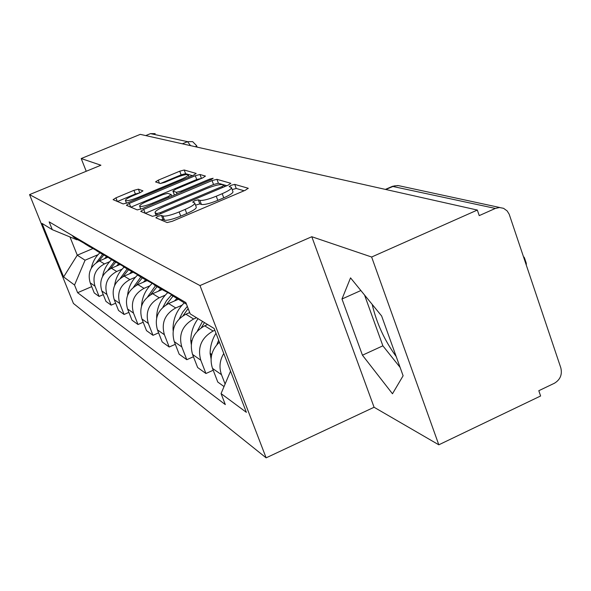 <?xml version="1.0" encoding="UTF-8"?>
<svg xmlns="http://www.w3.org/2000/svg" width="591" height="591" viewBox="0 0 591 591"><rect width="100%" height="100%" fill="white"/><g stroke="black" fill="none" stroke-linecap="round" stroke-linejoin="round"><path stroke-width="0.89" d="M157.915 216.291L155.847 217.776L167.135 222.556L172.328 221.27L245.331 190.243L248.198 188.248L234.716 184.377L231.14 185.293L229.16 186.645L231.362 187.406C231.916 188.647 228.857 190.745 222.201 193.693L216.254 196.212C208.313 199.403 202.839 200.785 199.847 200.342L198.28 199.81L194.735 200.704L192.681 202.1L194.668 202.898C195.178 204.198 192.009 206.362 185.16 209.399L179.147 211.947C171.124 215.168 165.702 216.52 162.872 216.003L161.432 215.412L157.915 216.291M244.113 190.76L236.237 188.463L232.174 189.585M231.517 187.812L232.898 191.514C233.452 192.769 230.409 194.882 223.76 197.83L217.813 200.356C209.879 203.548 204.405 204.914 201.405 204.456L199.839 203.902L195.525 205.143M138.39 189.157L133.958 190.324L115.925 197.852L113.103 199.655L123.179 203.939L127.745 202.757L193.493 175.195L196.175 173.436L184.215 170.009L179.73 171.198L158.248 180.174L155.544 181.91L160.309 183.52L164.845 182.338L175.675 177.802C182.294 175.187 186.46 174.16 188.182 174.737C188.499 175.623 186.091 177.189 180.949 179.428L137.799 197.512C131.18 200.135 127.065 201.147 125.447 200.541C125.196 199.588 127.722 197.955 133.027 195.651L140.178 192.659L142.963 190.863L138.39 189.157L139.808 192.814M311.797 236.725L374.081 407.258L438.81 444.809L371.636 257.019L311.797 236.725L199.994 285.571L29.55 194.616L100.921 165.221L81.211 158.543L140.274 134.356L477.336 210.049L479.227 215.619L495.354 208.431L392.372 186.364M371.636 257.019L477.336 210.049M143.694 209.384L140.724 211.356L152.441 216.336L157.428 215.087L228.015 185.219L230.822 183.306L216.934 179.324L212.051 180.58L143.694 209.384L145.201 213.262M137.252 209.901L126.4 205.291L129.296 203.407L195.296 175.719L199.972 174.493L205.461 176.081L202.735 177.876L175.712 189.238L172.904 191.092L176.406 192.311L181.201 191.078L209.672 179.095L213.144 178.26L211.223 179.546L142.017 208.689L137.252 209.901M396.206 356.543C384.638 340.66 376.63 323.277 372.182 304.395M438.81 444.809L540.602 395.992L538.807 390.71L554.38 383.263C560.238 379.718 562.388 374.605 560.837 367.912L509.206 214.26L507.152 210.921L503.569 208.32L499.491 207.515L495.354 208.431M374.081 407.258L266.127 457.84L73.432 303.449L29.55 194.616M81.211 158.543L86.227 171.272M145.748 135.583L150.52 133.625L155.211 133.632M219.401 342.145C211.608 349.665 209.303 358.412 212.501 368.392L221.499 374.694C218.929 367.447 219.689 360.384 223.76 353.499M221.499 374.694L225.105 384.032M212.501 368.392L217.784 382.045L224.033 386.558M186.483 304.225L179.76 300.08L177.536 297.679M213.211 370.232L205.941 373.512L200.777 360.192C197.268 347.419 201.376 337.697 213.122 331.034L214.836 330.266M169.669 293.033L171.863 295.397L179.117 299.696M207.618 324.511L204.671 325.818C193.131 332.349 189.098 341.894 192.555 354.437L197.645 367.521L205.941 373.512M170.496 294.015L161.55 289.28L159.407 286.975M193.442 356.728L186.8 359.697L181.814 346.924C178.423 334.676 182.368 325.368 193.641 319.007L196.522 317.729M152.197 282.712L154.303 284.98L161.284 289.117M189.704 312.536L185.884 314.22C174.803 320.462 170.932 329.601 174.271 341.642L179.184 354.208L186.8 359.697M153.18 283.857L144.832 279.358L142.771 277.149M175.313 344.302L169.211 347.013L164.401 334.735C161.121 322.967 164.904 314.043 175.741 307.955L181.969 305.222M136.137 273.227L138.161 275.406L144.854 279.388M178.393 299.268L168.605 303.545C157.937 309.521 154.221 318.298 157.45 329.874L162.193 341.953L169.211 347.013M137.245 274.505L129.429 270.227L127.442 268.092M158.617 332.844L153.003 335.319L148.348 323.499C145.172 312.181 148.806 303.604 159.252 297.775L165.244 295.16M121.318 264.48L123.275 266.578L129.577 270.36M161.964 289.649L152.655 293.697C142.372 299.43 138.796 307.867 141.929 319.007L146.516 330.642L153.003 335.319M122.536 265.861L115.201 261.783L113.28 259.73M143.199 322.228L138.006 324.503L133.507 313.112C130.426 302.2 133.928 293.949 143.997 288.356L149.774 285.852M107.606 256.383L109.498 258.407L115.444 262.012M146.605 280.806L137.888 284.581C127.966 290.085 124.524 298.204 127.553 308.953L131.992 320.174L138.006 324.503M108.914 257.846L102.007 253.96L100.152 251.98M128.912 312.373L124.095 314.471L119.737 303.478C116.759 292.951 120.128 285.002 129.85 279.617L135.428 277.216M94.885 248.87L96.71 250.82L102.346 254.263M132.517 272.525L124.176 276.115C114.588 281.405 111.263 289.243 114.211 299.607L118.51 310.445L124.095 314.471M96.267 250.399L89.743 246.691L87.948 244.77M115.637 303.205L111.16 305.141L106.934 294.517C104.046 284.352 107.296 276.677 116.7 271.498L122.086 269.186M83.043 241.874L84.816 243.765L90.157 247.053M119.559 264.738L111.404 268.233C102.132 273.33 98.926 280.895 101.785 290.912L105.959 301.388L111.16 305.141M84.491 243.462L78.322 239.909L76.579 238.055M103.27 294.643L99.103 296.446L94.996 286.17C92.189 276.337 95.336 268.92 104.437 263.926L109.645 261.702M71.999 235.351L73.712 237.183L78.795 240.33M107.614 257.41L99.495 260.875C90.512 265.795 87.416 273.101 90.187 282.801L94.242 292.937L99.103 296.446M69.974 236.947L77.266 255.194L85.074 260.21L74.54 285.025L63.621 276.935L42.05 223.42L52.289 229.67L49.149 221.854L185.855 302.592L190.221 313.887L214.156 328.5L246.373 412.341L221.064 393.584L230.549 371.155M74.54 285.025L77.62 292.7L225.319 404.591L221.064 393.584M199.994 285.571L266.127 457.84M362.446 355.206L392.476 393.769L403.114 375.773L381.623 315.963L350.537 277.866L341.982 299.009L362.446 355.206L382.872 345.824L400.1 367.388M92.499 248.737L77.266 255.194L63.621 276.935M77.643 239.51L76.933 239.813L52.289 229.67M85.074 260.21L98.017 254.699M91.723 286.642L77.62 292.7M364.558 295.049L382.872 345.824M360.872 290.528L341.982 299.009M160.848 219.889L163.02 219.527L164.468 220.133C167.297 220.672 172.727 219.327 180.735 216.107L179.147 211.947M194.816 203.282L196.234 207.02C196.751 208.335 193.589 210.514 186.749 213.55L180.735 216.107M226.841 185.714L218.411 183.254L213.528 184.51L145.297 213.307M156.851 213.528L160.331 212.649L222.09 186.534L224.063 185.19L222.268 184.643C219.254 184.296 213.935 185.655 206.296 188.728L164.608 206.325C157.849 209.303 154.679 211.438 155.093 212.738L156.851 213.528L157.45 215.072M130.847 207.19L196.729 179.501L195.296 175.719M201.62 178.349L196.729 179.501M174.345 194.86L173 191.144M147.432 201.125C141.958 203.518 139.373 205.225 139.668 206.237C141.389 206.894 145.689 205.86 152.574 203.134L168.383 196.478L171.146 194.528L167.778 193.346L163.05 194.557L147.432 201.125M192.393 175.653L185.604 173.673L181.119 174.855L160.368 183.535M139.779 192.829L135.376 193.996L117.432 201.501M526.308 265.123L526.271 263.194L524.66 258.393M524.328 259.235L524.306 257.321L523.53 256.841M215.981 333.25C212.169 339.463 210.219 346.163 210.123 353.337L211.061 358.774M218.655 340.209L216.86 344.693M198.066 318.675C193.331 325.198 190.9 332.43 190.79 340.372L191.24 344.309M201.332 327.65L204.493 322.597M202.514 321.393L197.35 331.034M184.015 303.109C176.908 310.127 173.244 318.579 173.023 328.463L173.148 330.79M183.092 315.705L188.152 308.532M187.317 306.374L182.745 312.092L179.428 318.623M166.27 304.757L173.045 296.091M176.96 298.418L174.463 300.989M167.349 292.996C160.427 299.748 156.859 307.911 156.652 317.485L156.652 317.958M171.442 294.998L166.492 300.664L162.894 307.283M150.72 294.673L157.088 286.628M160.708 288.777L158.307 291.245M152.057 283.54C145.549 289.716 142.047 297.236 141.53 306.116M155.514 285.697L147.602 296.881M136.299 285.357L142.298 277.859M145.534 279.971L143.34 282.217M137.681 274.948C131.749 280.511 128.38 287.307 127.575 295.345M140.843 276.994L133.411 287.307M122.884 276.728L128.557 269.71M131.416 271.816L129.451 273.84M124.154 267.095C118.806 272.126 115.629 278.265 114.624 285.497M127.205 268.905L120.209 278.45M110.384 268.706L115.666 262.205M118.385 264.118L116.516 266.039M111.647 259.678C106.742 264.266 103.721 269.858 102.583 276.455M114.499 261.37L107.894 270.242M98.697 261.237L103.58 255.238M106.306 256.856L104.444 258.762M99.96 252.749C95.439 256.952 92.565 262.072 91.339 268.107M102.524 254.418L96.377 262.603M101.785 290.912L106.934 294.517M114.211 299.607L119.737 303.478M127.553 308.953L133.507 313.112M141.929 319.007L148.348 323.499M157.45 329.874L164.401 334.735M174.271 341.642L181.814 346.924M192.555 354.437L200.777 360.192M90.187 282.801L94.996 286.17M99.495 260.875L104.437 263.926M111.404 268.233L116.7 271.498M124.176 276.115L129.85 279.617M137.888 284.581L143.997 288.356M152.655 293.697L159.252 297.775M168.605 303.545L175.741 307.955M185.884 314.22L193.641 319.007M204.671 325.818L213.122 331.034M385.812 189.497L394.234 185.906L398.43 185.618L499.787 207.515M182.375 143.805L187.561 141.663L150.52 133.625M190.538 145.645L187.561 141.663L192.659 141.655L196.604 145.667L195.599 146.775M164.468 220.133L162.872 216.003M186.749 213.55L185.16 209.399M199.839 203.902L198.28 199.81M201.405 204.456L199.847 200.342M217.813 200.356L216.254 196.212M223.76 197.83L222.201 193.693M236.237 188.463L234.716 184.377M248.183 188.544L248.043 188.174M163.02 219.527L161.432 215.412M213.528 184.51L212.051 180.58M218.411 183.254L216.934 179.324M160.73 213.683L160.331 212.649M222.475 187.561L222.09 186.534M156.371 215.501L155.374 212.915M130.751 207.145L129.296 203.407M201.405 178.29L199.972 174.493M177.034 193.944L176.406 192.311M181.563 192.031L181.201 191.078M210.034 180.048L209.672 179.095M152.943 204.087L152.574 203.134M168.753 197.431L168.383 196.478M138.146 198.399L137.799 197.512M181.289 180.314L180.949 179.428M159.422 183.225L158.248 180.174M181.119 174.855L179.73 171.198M185.604 173.673L184.215 170.009M117.336 201.465L115.925 197.852M135.376 193.996L133.958 190.324M210.123 354.024L211.622 355.028M210.123 353.337L211.763 354.437M190.782 341.029L191.691 341.635M190.79 340.372L191.831 341.066M173.023 329.098L173.422 329.364M173.023 328.463L173.555 328.818M364.3 184.665L357.341 183.099M337.853 178.726L331.189 177.234M313.599 173.281L307.217 171.848M291.289 168.272L285.15 166.891M270.685 163.641L264.783 162.318M251.611 159.356L245.915 158.078M233.888 155.374L228.392 154.14M217.385 151.673L212.073 150.476M201.982 148.215L196.847 147.056M73.712 237.183L78.322 239.909M171.863 295.397L179.76 300.08M154.303 284.98L161.55 289.28M138.161 275.406L144.832 279.358M123.275 266.578L129.429 270.227M109.498 258.407L115.201 261.783M96.71 250.82L102.007 253.96M84.816 243.765L89.743 246.691M385.384 189.401L392.527 186.298L397.839 185.544M196.655 145.8L197.113 147.026M224.61 186.66L224.092 185.279M156.187 215.567L155.093 212.738M174.382 194.956L172.904 191.092M140.798 209.162L139.668 206.237M171.833 196.131L171.279 194.683M126.496 203.245L125.447 200.541M189.061 177.049L188.27 174.973"/></g></svg>
